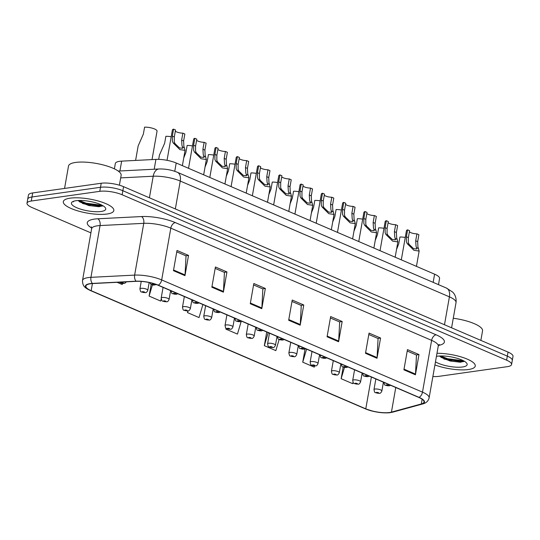 <?xml version="1.0" encoding="UTF-8"?>
<svg xmlns="http://www.w3.org/2000/svg" width="540" height="540" viewBox="0 0 540 540"><rect width="100%" height="100%" fill="white"/><g stroke="black" fill="none" stroke-linecap="round" stroke-linejoin="round"><path stroke-width="0.81" d="M114.392 168.851L115.331 163.499A16.031 4.448 10 0 1 121.655 161.136L155.925 159.388A16.031 4.448 10 0 1 176.216 163.006L434.606 274.178A16.031 4.448 10 0 1 439.574 278.492L438.494 284.641M468.437 369.529A25.65 7.114 -170 0 0 475.261 366.053A25.65 7.114 -170 0 0 462.989 357.514A25.65 7.114 -170 0 0 436.975 353.295A25.65 7.114 -170 0 1 462.989 357.514A25.65 7.114 -170 0 1 475.261 366.053A25.65 7.114 -170 0 1 468.437 369.529A25.65 7.114 -170 0 1 434.923 364.939A25.65 7.114 -170 0 0 468.437 369.529M107.008 214.029A25.65 7.114 -170 0 0 113.832 210.553A25.65 7.114 -170 0 0 98.456 201.062A25.65 7.114 -170 0 0 70.139 198.167A25.65 7.114 -170 0 0 63.315 201.643A25.65 7.114 -170 0 0 78.692 211.133A25.65 7.114 -170 0 0 107.008 214.029A25.65 7.114 -170 0 0 113.832 210.553A25.65 7.114 -170 0 0 98.456 201.062A25.65 7.114 -170 0 0 70.139 198.167A25.65 7.114 -170 0 0 63.315 201.643A25.65 7.114 -170 0 0 78.692 211.133A25.65 7.114 -170 0 0 107.008 214.029M389.617 412.499A17.098 4.745 10 0 1 365.783 408.841L91.166 290.689A17.098 4.745 10 0 1 85.867 286.085A17.098 4.745 10 0 1 92.603 283.561L136.303 281.333A17.098 4.745 10 0 1 157.943 285.194L418.75 397.406A17.098 4.745 10 0 1 424.049 402.003A17.098 4.745 10 0 1 421.315 403.961L391.433 412.135A17.098 4.745 10 0 1 389.617 412.499M389.927 412.627A17.53 4.86 -170 0 0 391.79 412.256L421.666 404.082A17.53 4.86 -170 0 0 419.04 397.366L158.233 285.154A17.53 4.86 -170 0 0 136.046 281.198L92.353 283.426A17.53 4.86 -170 0 0 90.875 290.729L365.499 408.881A17.53 4.86 -170 0 0 374.011 411.507A17.53 4.86 -170 0 0 378.972 412.385A17.53 4.86 -170 0 0 389.927 412.627M451.622 360.592A21.377 5.926 10 0 1 443.846 358.945M90.194 205.085A21.377 5.926 10 0 1 82.424 203.445M432.884 376.529A16.031 4.448 -170 0 0 438.784 376.36L507.31 366.667A16.031 4.448 -170 0 0 511.576 364.493L513 356.407A16.031 4.448 -170 0 0 508.032 352.087L123.566 186.671A16.031 4.448 -170 0 0 101.216 183.249L32.69 192.935L31.982 196.978A16.031 4.448 -170 0 0 27.716 199.152A16.031 4.448 -170 0 1 31.982 196.978L100.508 187.292L31.982 196.978L31.266 201.029A16.031 4.448 -170 0 0 27 203.202A16.031 4.448 -170 0 0 31.968 207.515L90.909 232.868M123.566 186.671L122.85 190.721A16.031 4.448 -170 0 0 100.508 187.292A16.031 4.448 -170 0 1 122.85 190.721L507.317 356.137L122.85 190.721L122.135 194.765A16.031 4.448 -170 0 0 99.792 191.335L31.266 201.029M512.285 360.45A16.031 4.448 -170 0 0 507.317 356.137A16.031 4.448 -170 0 1 512.285 360.45M511.576 364.493A16.031 4.448 -170 0 0 506.608 360.18L122.135 194.765M211.856 287.213L215.419 266.983L226.942 271.944L223.378 292.167L211.856 287.213M173.448 270.682L177.012 250.459L188.534 255.42L184.97 275.643L173.448 270.682M327.078 336.785L330.649 316.562L342.171 321.516L338.6 341.746L327.078 336.785M365.486 353.308L369.056 333.086L380.579 338.04L377.008 358.27L365.486 353.308M403.9 369.832L407.464 349.61L418.986 354.571L415.422 374.794L403.9 369.832M250.263 303.737L253.827 283.507L265.349 288.468L261.785 308.691L250.263 303.737M288.671 320.26L292.235 300.038L303.757 304.992L300.193 325.215L288.671 320.26M151.16 284.371L149.094 296.082L160.616 301.043L161.204 299.066M117.092 282.312L122.209 284.513L122.519 283.48M266.733 331.999L264.323 345.661L275.846 350.615L279.153 339.485M305.073 348.914L302.731 362.185L314.253 367.139L314.618 365.911M343.197 367.045L341.138 378.709L352.661 383.663L353.052 382.347M187.799 310.932L187.508 312.606L199.031 317.567L202.898 304.533M226.078 328.212L225.916 329.13L237.438 334.091L241.184 321.476M303.757 304.992L301.077 305.37M291.985 301.462L301.253 305.444L300.274 324.52A4.273 2.659 113.3 0 1 300.193 325.215M265.349 288.468L262.67 288.846M253.577 284.931L262.845 288.92L261.866 307.996A4.273 2.659 113.3 0 1 261.785 308.691M418.986 354.571L416.306 354.949M407.214 351.034L416.482 355.023L415.496 374.099A4.273 2.659 113.3 0 1 415.422 374.794M380.579 338.04L377.899 338.425M368.8 334.51L378.074 338.499L377.089 357.575A4.273 2.659 113.3 0 1 377.008 358.27M342.171 321.516L339.491 321.894M330.392 317.986L339.667 321.975L338.681 341.044A4.273 2.659 113.3 0 1 338.6 341.746M188.534 255.42L185.855 255.798M176.762 251.883L186.03 255.872L185.044 274.948A4.273 2.659 113.3 0 1 184.97 275.643M226.942 271.944L224.262 272.322M215.17 268.407L224.438 272.396L223.459 291.472A4.273 2.659 113.3 0 1 223.378 292.167M225.916 329.13L226.166 328.286M264.323 345.661L268.191 332.627M302.731 362.185L306.599 349.151M341.138 378.709L344.48 367.45M187.508 312.606L188.015 310.892M149.094 296.082L152.408 284.918M32.69 192.935A16.031 4.448 -170 0 0 28.424 195.109L27 203.202M405.257 237.478A8.012 2.221 10 0 0 399.931 237.019L398.709 243.952L396.569 249.386M416.921 233.854L418.898 234.711L417.677 241.643L417.94 246.868L419.135 251.073L413.903 250.283L407.228 243.635L406.418 241.913L406.39 236.783L407.612 229.851L409.59 230.702L408.368 237.641L408.335 242.737L409.205 244.485L413.654 248.677L416.792 248.974L416.016 246.044L415.699 240.793L416.921 233.854A5.346 1.485 10 0 1 409.394 231.842M401.308 259.855L406.445 230.735A8.012 2.221 10 0 1 407.612 229.851M383.974 228.326A8.012 2.221 10 0 0 378.648 227.867L377.426 234.799L375.287 240.232M362.698 219.173A8.012 2.221 10 0 0 357.372 218.707L356.15 225.646L354.011 231.073M341.422 210.019A8.012 2.221 10 0 0 336.096 209.554L334.868 216.493L332.735 221.92M320.139 200.86A8.012 2.221 10 0 0 314.813 200.401L313.591 207.333L311.452 212.767M395.644 224.701L397.622 225.551L396.401 232.49L396.657 237.715L397.858 241.92L392.62 241.13L385.952 234.482L385.135 232.754L385.108 227.63L386.336 220.698L388.314 221.549L387.092 228.481L387.058 233.584L387.929 235.325L392.371 239.524L395.516 239.821L394.74 236.885L394.416 231.64L395.644 224.701A5.346 1.485 10 0 1 388.112 222.689M380.032 250.695L385.169 221.582A8.012 2.221 10 0 1 386.336 220.698M374.362 215.548L376.346 216.398L375.125 223.337L375.381 228.555L376.582 232.767L371.345 231.971L364.675 225.322L363.859 223.601L363.832 218.477L365.054 211.545L367.038 212.396L365.816 219.328L365.776 224.424L366.647 226.172L371.095 230.364L374.24 230.661L373.457 227.732L373.14 222.48L374.362 215.548A5.346 1.485 10 0 1 366.836 213.529M358.756 241.542L363.886 212.423A8.012 2.221 10 0 1 365.054 211.545M353.086 206.395L355.064 207.245L353.842 214.178L354.105 219.402L355.3 223.607L350.069 222.818L343.393 216.169L342.583 214.448L342.556 209.324L343.778 202.385L345.755 203.243L344.534 210.175L344.5 215.271L345.371 217.019L349.819 221.211L352.957 221.508L352.181 218.579L351.864 213.327L353.086 206.395A5.346 1.485 10 0 1 345.56 204.376M337.473 232.389L342.61 203.269A8.012 2.221 10 0 1 343.778 202.385M435.47 361.854A17.422 4.833 -170 0 0 462.524 366.984A17.422 4.833 -170 0 0 466.668 363.123A17.422 4.833 -170 0 0 454.336 357.561A17.422 4.833 -170 0 0 437.474 356.211A17.422 4.833 -170 0 0 436.435 356.387M440.876 357.284L450.144 361.024L460.431 362.232L464.292 361.199M480.87 340.403L482.551 330.845A26.716 7.412 -170 0 0 453.269 318.256M463.604 360.815L447.62 358.722L440.647 355.968M463.779 361.57L462.159 361.733L447.478 359.525L439.837 356.4M119.394 185.193L121.129 175.345A26.716 7.412 -170 0 0 105.111 165.456A26.716 7.412 -170 0 0 75.614 162.439A26.716 7.412 -170 0 0 68.499 166.064L64.557 188.433M101.095 211.484A17.422 4.833 -170 0 0 105.246 207.617A17.422 4.833 -170 0 0 92.907 202.054A17.422 4.833 -170 0 0 76.052 200.704A17.422 4.833 -170 0 0 72.387 201.825A17.422 4.833 -170 0 0 79.63 208.825A17.422 4.833 -170 0 0 101.095 211.484M79.448 201.785L88.715 205.517L99.009 206.732L102.863 205.693M73.541 201.285L73.325 201.866L73.791 201.197M102.175 205.308L86.191 203.222L79.225 200.468M102.35 206.071L100.73 206.233L86.049 204.025L78.415 200.9M298.863 191.707A8.012 2.221 10 0 0 293.537 191.248L292.316 198.18L290.176 203.607M277.587 182.554A8.012 2.221 10 0 0 272.261 182.088L271.033 189.027L268.9 194.454M256.304 173.394A8.012 2.221 10 0 0 250.979 172.935L249.757 179.867L247.617 185.301M331.81 197.235L333.788 198.092L332.566 205.025L332.822 210.249L334.024 214.454L328.786 213.665L322.117 207.016L321.3 205.288L321.273 200.165L322.502 193.232L324.479 194.083L323.257 201.022L323.224 206.118L324.095 207.866L328.536 212.058L331.682 212.355L330.905 209.425L330.581 204.174L331.81 197.235A5.346 1.485 10 0 1 324.277 195.224M316.197 223.229L321.334 194.117A8.012 2.221 10 0 1 322.502 193.232M310.527 188.082L312.512 188.933L311.29 195.872L311.546 201.096L312.748 205.301L307.51 204.512L300.841 197.856L300.024 196.135L299.997 191.012L301.219 184.079L303.203 184.93L301.975 191.862L301.941 196.965L302.812 198.707L307.26 202.905L310.406 203.195L309.623 200.266L309.305 195.014L310.527 188.082A5.346 1.485 10 0 1 303.001 186.071M294.921 214.076L300.051 184.964A8.012 2.221 10 0 1 301.219 184.079M289.251 178.929L291.229 179.779L290.007 186.712L290.27 191.936L291.465 196.148L286.234 195.352L279.558 188.703L278.748 186.982L278.721 181.859L279.943 174.919L281.921 175.777L280.699 182.709L280.665 187.805L281.536 189.554L285.984 193.745L289.123 194.042L288.347 191.113L288.029 185.861L289.251 178.929A5.346 1.485 10 0 1 281.725 176.911M273.638 204.923L278.775 175.804A8.012 2.221 10 0 1 279.943 174.919M235.028 164.241A8.012 2.221 10 0 0 229.703 163.782L228.481 170.714L226.341 176.148M213.752 155.088A8.012 2.221 10 0 0 208.427 154.622L207.198 161.561L205.065 166.988M192.47 145.935A8.012 2.221 10 0 0 187.144 145.469L185.922 152.408L183.782 157.835M171.194 136.775A8.012 2.221 10 0 0 165.868 136.316L164.646 143.249L159.442 155.061L158.679 159.361M152.03 159.584L157.046 131.132A8.012 2.221 10 0 0 152.955 128.385A8.012 2.221 10 0 0 144.585 127.163L143.363 134.096L138.159 145.908L135.601 160.421M267.975 169.769L269.953 170.627L268.731 177.559L268.988 182.783L270.189 186.988L264.951 186.199L258.282 179.55L257.465 177.829L257.438 172.706L258.66 165.767L260.644 166.617L259.423 173.556L259.389 178.652L260.26 180.4L264.701 184.592L267.847 184.889L267.071 181.96L266.747 176.708L267.975 169.769A5.346 1.485 10 0 1 260.442 167.758M252.362 195.77L257.499 166.651A8.012 2.221 10 0 1 258.66 165.767M246.692 160.616L248.677 161.467L247.455 168.406L247.712 173.63L248.913 177.835L243.675 177.046L237.006 170.397L236.189 168.669L236.162 163.546L237.384 156.614L239.369 157.464L238.14 164.396L238.106 169.499L238.977 171.248L243.425 175.439L246.571 175.736L245.788 172.8L245.471 167.555L246.692 160.616A5.346 1.485 10 0 1 239.166 158.605M231.086 186.611L236.216 157.498A8.012 2.221 10 0 1 237.384 156.614M225.416 151.463L227.394 152.314L226.172 159.253L226.435 164.471L227.63 168.683L222.399 167.886L215.723 161.237L214.907 159.516L214.886 154.393L216.108 147.461L218.086 148.311L216.864 155.243L216.83 160.34L217.701 162.088L222.149 166.28L225.288 166.577L224.512 163.647L224.195 158.395L225.416 151.463A5.346 1.485 10 0 1 217.89 149.445M209.804 177.458L214.94 148.338A8.012 2.221 10 0 1 216.108 147.461M204.134 142.31L206.118 143.161L204.896 150.093L205.153 155.317L206.354 159.523L201.116 158.733L194.447 152.084L193.631 150.363L193.603 145.24L194.825 138.301L196.81 139.158L195.588 146.09L195.554 151.186L196.418 152.935L200.867 157.127L204.012 157.424L203.236 154.494L202.912 149.243L204.134 142.31A5.346 1.485 10 0 1 196.607 140.292M188.528 168.305L193.664 139.185A8.012 2.221 10 0 1 194.825 138.301M182.857 133.15L184.842 134.008L183.613 140.94L183.877 146.165L185.072 150.37L179.84 149.58L173.171 142.931L172.355 141.203L172.328 136.08L173.549 129.148L175.534 129.998L174.305 136.937L174.272 142.034L175.142 143.782L179.591 147.974L182.729 148.27L181.953 145.341L181.636 140.09L182.857 133.15A5.346 1.485 10 0 1 175.331 131.139M167.042 160.319L172.382 130.032A8.012 2.221 10 0 1 173.549 129.148M433.168 282.353L434.606 274.178M174.751 171.295L176.216 163.006M154.19 169.229L155.925 159.388M119.914 170.978L121.655 161.136M365.783 408.841L371.392 377.028M91.685 227.995A26.716 7.412 10 0 1 94.379 219.105A26.716 7.412 10 0 1 97.801 218.788L141.5 216.56A26.716 7.412 10 0 1 175.311 222.588L436.118 334.8A26.716 7.412 10 0 1 440.127 345.047L438.413 345.512M92.353 283.426A5.346 3.274 -92.9 0 1 90.936 277.337L100.062 225.565A21.377 5.926 -170 0 0 97.328 225.815A21.377 5.926 -170 0 0 91.638 228.717L91.368 226.841M378.972 412.385C386.559 413.289 389.86 412.702 390.454 412.607L392.816 412.128A5.346 4.428 -105.3 0 1 391.79 412.256M158.233 285.154A5.346 3.328 -66.7 0 0 161.683 279.929L422.489 392.141A5.346 3.328 113.3 0 1 419.04 397.366M136.046 281.198A5.346 3.274 -92.9 0 1 134.636 275.11A21.377 5.926 10 0 1 161.683 279.929L170.816 228.157A21.377 5.926 -170 0 0 143.762 223.331L100.062 225.565A5.346 3.274 87.1 0 0 97.801 218.788M392.816 412.128L422.699 403.954A5.346 4.428 -105.3 0 1 421.666 404.082M436.118 334.8A5.346 3.328 113.3 0 0 431.622 340.369L422.489 392.141A21.377 5.926 10 0 1 429.111 397.892L438.244 346.12A21.377 5.926 -170 0 0 431.622 340.369L170.816 228.157A5.346 3.328 113.3 0 1 175.311 222.588M90.875 290.729A5.346 3.328 113.3 0 1 90.626 290.642C84.611 287.813 82.553 286.011 82.512 280.49A21.377 5.926 10 0 1 90.936 277.337L134.636 275.11L143.762 223.331A5.346 3.274 87.1 0 0 141.5 216.56M374.011 411.507L365.249 408.794A5.346 3.328 -66.7 0 0 365.499 408.881M506.608 360.18L508.032 352.087M99.792 191.335L101.216 183.249M440.127 345.047A5.346 4.428 74.7 0 0 438.791 344.817M91.166 290.689L92.414 283.574M391.433 412.135L395.773 387.518M421.315 403.961L422.152 399.236M288.792 319.579L300.274 324.52M327.2 336.103L338.681 341.044M365.607 352.633L377.089 357.575M404.014 369.158L415.496 374.099M250.385 303.055L261.866 307.996M211.97 286.531L223.459 291.472M173.563 270.007L185.044 274.948M446.418 288.056A10.685 6.655 113.3 0 1 449.408 296.851L180.259 181.055A21.377 5.926 -170 0 0 153.205 176.229A10.685 6.548 -92.9 0 1 158.976 168.986C165.314 168.797 171.41 169.891 177.269 172.253L446.418 288.056L452.486 291.958C453.425 292.781 456.739 296.176 456.03 302.603A21.377 5.926 -170 0 0 449.408 296.851L444.488 324.749M120.677 177.89L153.205 176.229L149.405 197.795M177.269 172.253A10.685 6.655 113.3 0 1 180.259 181.055L175.338 208.953M375.044 389.036A4.01 1.114 10 0 1 379.465 389.488A4.01 1.114 10 0 1 381.868 390.974C381.071 392.776 380.201 393.565 379.256 393.336C374.126 392.215 374.99 393.66 373.977 389.576A4.01 1.114 10 0 1 375.044 389.036M378.439 393.214A1.337 0.371 -170 0 0 378.378 392.675A1.337 0.371 -170 0 0 376.515 392.391A1.337 0.371 -170 0 0 376.576 392.931A1.337 0.371 -170 0 0 378.439 393.214M386.363 384.919A1.337 0.371 -170 0 0 386.424 385.459A1.337 0.371 -170 0 0 388.287 385.742A1.337 0.371 -170 0 0 388.226 385.202A1.337 0.371 -170 0 0 386.363 384.919M418.541 248.501L416.57 247.651M409.205 244.485L407.228 243.635M408.368 237.641L406.39 236.783M417.677 241.643L415.699 240.793M353.768 379.883A4.01 1.114 10 0 1 358.189 380.336A4.01 1.114 10 0 1 360.592 381.814C359.788 383.623 358.918 384.406 357.98 384.176C352.843 383.062 353.707 384.507 352.701 380.423A4.01 1.114 10 0 1 353.768 379.883M357.163 384.062A1.337 0.371 -170 0 0 357.102 383.522A1.337 0.371 -170 0 0 355.239 383.238A1.337 0.371 -170 0 0 355.3 383.778A1.337 0.371 -170 0 0 357.163 384.062M332.485 370.724A4.01 1.114 10 0 1 336.913 371.176A4.01 1.114 10 0 1 339.316 372.661C338.513 374.463 337.642 375.253 336.704 375.023C331.567 373.91 332.431 375.354 331.418 371.27A4.01 1.114 10 0 1 332.485 370.724M335.88 374.909A1.337 0.371 -170 0 0 335.826 374.369A1.337 0.371 -170 0 0 333.963 374.078A1.337 0.371 -170 0 0 334.017 374.618A1.337 0.371 -170 0 0 335.88 374.909M311.209 361.57A4.01 1.114 10 0 1 315.63 362.023A4.01 1.114 10 0 1 318.033 363.508C317.237 365.31 316.366 366.1 315.421 365.87C310.291 364.757 311.148 366.201 310.142 362.117A4.01 1.114 10 0 1 311.209 361.57M314.604 365.749A1.337 0.371 -170 0 0 314.543 365.209A1.337 0.371 -170 0 0 312.68 364.925A1.337 0.371 -170 0 0 312.741 365.465A1.337 0.371 -170 0 0 314.604 365.749M289.933 352.418A4.01 1.114 10 0 1 294.354 352.87A4.01 1.114 10 0 1 296.757 354.348C295.954 356.157 295.083 356.947 294.145 356.717C289.008 355.597 289.872 357.041 288.866 352.957A4.01 1.114 10 0 1 289.933 352.418M293.328 356.596A1.337 0.371 -170 0 0 293.267 356.056A1.337 0.371 -170 0 0 291.404 355.772A1.337 0.371 -170 0 0 291.465 356.312A1.337 0.371 -170 0 0 293.328 356.596M365.087 375.759A1.337 0.371 -170 0 0 365.148 376.299A1.337 0.371 -170 0 0 367.004 376.589A1.337 0.371 -170 0 0 366.95 376.049A1.337 0.371 -170 0 0 365.087 375.759M397.264 239.348L395.287 238.498M387.929 235.325L385.952 234.482M387.092 228.481L385.108 227.63M396.401 232.49L394.416 231.64M343.811 366.606A1.337 0.371 -170 0 0 343.865 367.146A1.337 0.371 -170 0 0 345.728 367.43A1.337 0.371 -170 0 0 345.668 366.889A1.337 0.371 -170 0 0 343.811 366.606M375.982 230.189L374.011 229.338M366.647 226.172L364.675 225.322M365.816 219.328L363.832 218.477M375.125 223.337L373.14 222.48M322.529 357.453A1.337 0.371 -170 0 0 322.589 357.993A1.337 0.371 -170 0 0 324.452 358.276A1.337 0.371 -170 0 0 324.392 357.737A1.337 0.371 -170 0 0 322.529 357.453M354.706 221.036L352.728 220.185M345.371 217.019L343.393 216.169M344.534 210.175L342.556 209.324M353.842 214.178L351.864 213.327M444.947 358.702A21.377 5.926 -170 0 0 462.335 360.929M83.525 203.202A21.377 5.926 -170 0 0 100.913 205.423M268.65 343.258A4.01 1.114 10 0 1 273.078 343.717A4.01 1.114 10 0 1 275.481 345.195C274.678 347.004 273.807 347.787 272.869 347.558C267.732 346.444 268.596 347.888 267.584 343.805A4.01 1.114 10 0 1 268.65 343.258M272.045 347.443A1.337 0.371 -170 0 0 271.985 346.903A1.337 0.371 -170 0 0 270.128 346.613A1.337 0.371 -170 0 0 270.182 347.159A1.337 0.371 -170 0 0 272.045 347.443M247.374 334.105A4.01 1.114 10 0 1 251.795 334.557A4.01 1.114 10 0 1 254.198 336.042C253.402 337.844 252.531 338.634 251.586 338.404C246.456 337.291 247.313 338.735 246.308 334.651A4.01 1.114 10 0 1 247.374 334.105M250.769 338.29A1.337 0.371 -170 0 0 250.709 337.743A1.337 0.371 -170 0 0 248.846 337.46A1.337 0.371 -170 0 0 248.906 338A1.337 0.371 -170 0 0 250.769 338.29M226.091 324.952A4.01 1.114 10 0 1 230.519 325.404A4.01 1.114 10 0 1 232.922 326.889C232.119 328.691 231.248 329.481 230.31 329.252C225.173 328.131 226.037 329.576 225.032 325.492A4.01 1.114 10 0 1 226.091 324.952M229.487 329.13A1.337 0.371 -170 0 0 229.433 328.59A1.337 0.371 -170 0 0 227.57 328.307A1.337 0.371 -170 0 0 227.63 328.847A1.337 0.371 -170 0 0 229.487 329.13M301.253 348.293A1.337 0.371 -170 0 0 301.307 348.84A1.337 0.371 -170 0 0 303.17 349.124A1.337 0.371 -170 0 0 303.115 348.584A1.337 0.371 -170 0 0 301.253 348.293M333.43 211.882L331.452 211.032M324.095 207.866L322.117 207.016M323.257 201.022L321.273 200.165M332.566 205.025L330.581 204.174M279.97 339.14A1.337 0.371 -170 0 0 280.031 339.68A1.337 0.371 -170 0 0 281.894 339.971A1.337 0.371 -170 0 0 281.833 339.424A1.337 0.371 -170 0 0 279.97 339.14M312.147 202.723L310.176 201.879M302.812 198.707L300.841 197.856M301.975 191.862L299.997 191.012M311.29 195.872L309.305 195.014M258.694 329.987A1.337 0.371 -170 0 0 258.755 330.527A1.337 0.371 -170 0 0 260.618 330.811A1.337 0.371 -170 0 0 260.557 330.271A1.337 0.371 -170 0 0 258.694 329.987M290.871 193.57L288.893 192.719M281.536 189.554L279.558 188.703M280.699 182.709L278.721 181.859M290.007 186.712L288.029 185.861M204.815 315.799A4.01 1.114 10 0 1 209.243 316.251A4.01 1.114 10 0 1 211.646 317.729C210.843 319.538 209.972 320.321 209.034 320.092C203.897 318.978 204.761 320.423 203.749 316.339A4.01 1.114 10 0 1 204.815 315.799M208.21 319.977A1.337 0.371 -170 0 0 208.15 319.437A1.337 0.371 -170 0 0 206.294 319.154A1.337 0.371 -170 0 0 206.347 319.694A1.337 0.371 -170 0 0 208.21 319.977M183.539 306.639A4.01 1.114 10 0 1 187.96 307.091A4.01 1.114 10 0 1 190.363 308.576C189.56 310.379 188.69 311.168 187.751 310.939C182.621 309.825 183.478 311.269 182.473 307.186A4.01 1.114 10 0 1 183.539 306.639M186.935 310.824A1.337 0.371 -170 0 0 186.874 310.284A1.337 0.371 -170 0 0 185.011 309.994A1.337 0.371 -170 0 0 185.072 310.534A1.337 0.371 -170 0 0 186.935 310.824M162.257 297.486A4.01 1.114 10 0 1 166.685 297.938A4.01 1.114 10 0 1 169.088 299.423C168.284 301.226 167.414 302.015 166.475 301.786C161.339 300.672 162.203 302.117 161.19 298.033A4.01 1.114 10 0 1 162.257 297.486M165.652 301.664A1.337 0.371 -170 0 0 165.598 301.124A1.337 0.371 -170 0 0 163.735 300.841A1.337 0.371 -170 0 0 163.796 301.381A1.337 0.371 -170 0 0 165.652 301.664M140.981 288.333A4.01 1.114 10 0 1 145.409 288.785A4.01 1.114 10 0 1 147.811 290.27C147.008 292.072 146.138 292.862 145.199 292.633C140.062 291.512 140.927 292.957 139.914 288.873A4.01 1.114 10 0 1 140.981 288.333M144.376 292.511A1.337 0.371 -170 0 0 144.315 291.971A1.337 0.371 -170 0 0 142.459 291.688A1.337 0.371 -170 0 0 142.513 292.228A1.337 0.371 -170 0 0 144.376 292.511M123.1 283.358A1.337 0.371 -170 0 0 123.039 282.818A1.337 0.371 -170 0 0 121.176 282.528A1.337 0.371 -170 0 0 121.237 283.075A1.337 0.371 -170 0 0 123.1 283.358M237.418 320.834A1.337 0.371 -170 0 0 237.472 321.374A1.337 0.371 -170 0 0 239.335 321.658A1.337 0.371 -170 0 0 239.281 321.118A1.337 0.371 -170 0 0 237.418 320.834M269.595 184.417L267.617 183.566M260.26 180.4L258.282 179.55M259.423 173.556L257.438 172.706M268.731 177.559L266.747 176.708M216.135 311.675A1.337 0.371 -170 0 0 216.196 312.215A1.337 0.371 -170 0 0 218.059 312.505A1.337 0.371 -170 0 0 217.998 311.965A1.337 0.371 -170 0 0 216.135 311.675M248.312 175.264L246.341 174.413M238.977 171.248L237.006 170.397M238.14 164.396L236.162 163.546M247.455 168.406L245.471 167.555M194.859 302.522A1.337 0.371 -170 0 0 194.92 303.062A1.337 0.371 -170 0 0 196.783 303.345A1.337 0.371 -170 0 0 196.722 302.805A1.337 0.371 -170 0 0 194.859 302.522M227.036 166.104L225.059 165.254M217.701 162.088L215.723 161.237M216.864 155.243L214.886 154.393M226.172 159.253L224.195 158.395M173.583 293.369A1.337 0.371 -170 0 0 173.637 293.909A1.337 0.371 -170 0 0 175.5 294.192A1.337 0.371 -170 0 0 175.446 293.652A1.337 0.371 -170 0 0 173.583 293.369M205.76 156.951L203.782 156.101M196.418 152.935L194.447 152.084M195.588 146.09L193.603 145.24M204.896 150.093L202.912 149.243M152.3 284.209A1.337 0.371 -170 0 0 152.361 284.756A1.337 0.371 -170 0 0 154.224 285.039A1.337 0.371 -170 0 0 154.163 284.499A1.337 0.371 -170 0 0 152.3 284.209M184.478 147.798L182.507 146.947M175.142 143.782L173.171 142.931M174.305 136.937L172.328 136.08M183.613 140.94L181.636 140.09M422.699 403.954C426.256 403.009 428.389 400.99 429.111 397.892M90.626 290.642L365.249 408.794M82.512 280.49L91.638 228.717M438.244 346.12L439.142 344.453M456.03 302.603L451.589 327.807M118.233 171.065L158.976 168.986M383.413 382.205L381.868 390.974M375.854 378.945L373.977 389.576M383.825 382.104C384.831 386.188 383.974 384.743 389.104 385.857L390.589 385.29M419.135 251.073L416.441 266.362M362.138 373.046L360.592 381.814M354.571 369.792L352.701 380.423M340.862 363.893L339.316 372.661M333.295 360.639L331.418 371.27M319.579 354.74L318.033 363.508M312.019 351.486L310.142 362.117M298.303 345.58L296.757 354.348M290.736 342.326L288.866 352.957M362.543 372.951C363.555 377.035 362.691 375.59 367.828 376.704L369.306 376.13M397.858 241.92L395.165 257.209M341.267 363.798C342.279 367.882 341.415 366.437 346.545 367.551L348.03 366.977M376.582 232.767L373.882 248.049M319.99 354.638C320.996 358.722 320.139 357.277 325.269 358.398L326.754 357.824M355.3 223.607L352.607 238.896M277.027 336.427L275.481 345.195M269.46 333.173L267.584 343.805M255.744 327.274L254.198 336.042M248.184 324.02L246.308 334.651M234.468 318.121L232.922 326.889M226.901 314.861L225.032 325.492M298.708 345.485C299.72 349.569 298.856 348.125 303.993 349.238L305.471 348.664M334.024 214.454L331.331 229.743M277.432 336.332C278.444 340.416 277.58 338.972 282.71 340.085L284.195 339.512M312.748 205.301L310.048 220.59M256.156 327.173C257.162 331.256 256.304 329.812 261.434 330.932L262.919 330.359M291.465 196.148L288.772 211.43M213.192 308.961L211.646 317.729M205.625 305.707L203.749 316.339M191.909 299.808L190.363 308.576M184.349 296.555L182.473 307.186M170.633 290.655L169.088 299.423M163.067 287.401L161.19 298.033M149.175 282.528L147.811 290.27M141.23 281.408L139.914 288.873M126.293 281.846L125.408 282.893L123.917 283.473L122.047 283.412L119.421 282.197M234.873 318.019C235.886 322.103 235.022 320.659 240.158 321.773L241.637 321.206M270.189 186.988L267.496 202.277M213.597 308.867C214.61 312.95 213.746 311.506 218.876 312.62L220.361 312.046M248.913 177.835L246.213 193.124M192.321 299.714C193.327 303.797 192.47 302.353 197.6 303.466L199.085 302.893M227.63 168.683L224.937 183.965M171.038 290.554C172.051 294.638 171.187 293.193 176.324 294.314L177.802 293.74M206.354 159.523L203.661 174.812M149.837 282.676L150.889 284.182L153.171 285.093L156.485 284.607M185.072 150.37L182.378 165.659"/></g></svg>
